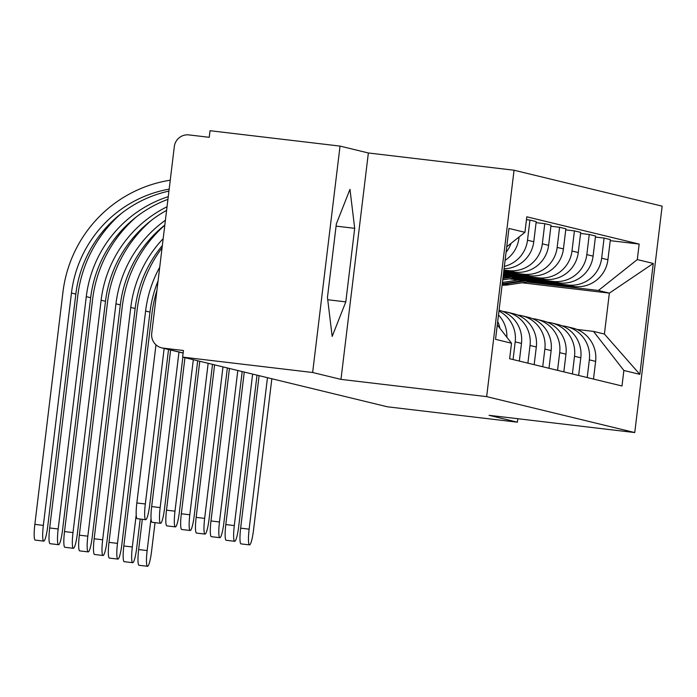 <?xml version="1.0" encoding="UTF-8"?>
<svg xmlns="http://www.w3.org/2000/svg" width="697" height="697" viewBox="0 0 697 697"><rect width="100%" height="100%" fill="white"/><g stroke="black" fill="none" stroke-linecap="round" stroke-linejoin="round"><path stroke-width="1.05" d="M340.04 146.1L312.639 372.503L182.64 357.108L387.393 406.795L517.401 422.19L489.067 415.316L634.749 432.567L662.15 206.164L514.046 170.225L368.365 152.974L340.04 146.1L210.041 130.714L209.239 137.309L188.983 134.913A13.295 13.156 -76.4 0 0 174.32 146.57L151.719 333.366A13.295 13.156 -76.4 0 0 163.185 348.117L183.145 352.952M312.639 372.503L340.972 379.377L486.654 396.628L634.749 432.567M182.64 357.108L183.442 350.513L163.185 348.117M517.401 422.19L517.819 418.723M509.359 278.861L574.197 286.537A30.59 30.259 -76.4 0 0 607.923 259.728L610.363 239.602L604.09 238.078L601.65 258.212A30.59 30.259 103.6 0 1 567.924 285.012L512.234 278.417M589.348 359.861L595.621 361.377A30.59 30.259 -76.4 0 0 572.786 328.095L566.513 326.571A30.59 30.259 103.6 0 1 589.348 359.861L587.205 377.547M595.621 361.377L593.487 379.063M595.404 237.05L604.09 238.078M562.122 325.839L562.976 325.935A30.59 30.259 103.6 0 1 566.513 326.571M503.173 276.282L559.369 282.938A30.59 30.259 -76.4 0 0 593.095 256.13L595.534 236.004L589.261 234.48L586.822 254.605A30.59 30.259 103.6 0 1 553.096 281.414L503.26 275.515M578.649 375.465L580.793 357.779A30.59 30.259 -76.4 0 0 557.957 324.497L551.684 322.972A30.59 30.259 103.6 0 1 574.52 356.263L572.376 373.949M580.575 233.451L589.261 234.48M547.293 322.241L548.147 322.336A30.59 30.259 103.6 0 1 551.684 322.972M503.391 274.47L544.54 279.34A30.59 30.259 -76.4 0 0 578.266 252.532L580.706 232.406L574.424 230.881L571.993 251.007A30.59 30.259 103.6 0 1 538.267 277.815L503.487 273.694M563.821 371.867L565.964 354.181A30.59 30.259 -76.4 0 0 543.129 320.899L536.856 319.374A30.59 30.259 103.6 0 1 559.691 352.656L557.548 370.351M565.746 229.853L574.424 230.881M532.456 318.642L533.318 318.738A30.59 30.259 103.6 0 1 536.856 319.374M503.609 272.649L529.711 275.742A30.59 30.259 -76.4 0 0 563.437 248.934L565.868 228.799L559.595 227.283L557.164 247.409A30.59 30.259 103.6 0 1 523.438 274.217L503.704 271.882M548.992 368.269L551.135 350.582A30.59 30.259 -76.4 0 0 528.3 317.301L522.027 315.776A30.59 30.259 103.6 0 1 544.862 349.058L542.719 366.744M550.918 226.255L559.595 227.283M517.627 315.035L518.481 315.14A30.59 30.259 103.6 0 1 522.027 315.776M503.835 270.837L514.883 272.144A30.59 30.259 -76.4 0 0 548.609 245.335L551.039 225.201L544.766 223.685L542.336 243.811A30.59 30.259 103.6 0 1 508.61 270.619L503.922 270.061M534.163 364.67L536.307 346.984A30.59 30.259 -76.4 0 0 513.471 313.702L507.198 312.178A30.59 30.259 103.6 0 1 530.034 345.459L527.89 363.146M536.089 222.657L544.766 223.685M502.798 311.437L503.652 311.542A30.59 30.259 103.6 0 1 507.198 312.178M504.079 268.746A30.59 30.259 -76.4 0 0 533.78 241.737L536.211 221.602L529.938 220.086L527.507 240.212A30.59 30.259 103.6 0 1 504.367 266.385M519.335 361.072L521.478 343.386A30.59 30.259 -76.4 0 0 499.069 310.209M526.462 219.668L529.938 220.086M498.965 311.036A30.59 30.259 103.6 0 1 515.205 341.861L513.062 359.547M505.107 260.321A30.59 30.259 -76.4 0 0 518.951 238.139L519.091 236.963M506.85 337.217A30.59 30.259 -76.4 0 0 498.486 315M511.093 243.314A30.59 30.259 103.6 0 1 506.074 252.27M497.702 321.509A30.59 30.259 103.6 0 1 499.967 328.365M522.044 282.782L609.361 293.123L598.435 290.466L527.063 282.015M576.95 329.437L593.478 331.389L604.412 334.046L609.361 293.123L653.263 263.457L639.837 374.35L623.867 370.473L593.478 331.389M497.283 324.915L511.511 343.212L509.638 358.72L621.994 385.981L623.867 370.473M511.511 343.212L495.541 339.334L508.958 228.442L524.928 232.319L506.745 246.773M598.435 290.466L637.293 259.58L639.166 244.072L526.81 216.811L524.928 232.319M637.293 259.58L653.263 263.457M514.046 170.225L486.654 396.628M368.365 152.974L340.972 379.377M327.451 297.427L332.173 336.424L345.799 301.879L354.695 228.328L349.972 189.331L336.355 223.876L327.451 297.427M610.232 240.648L639.166 244.072M639.837 374.35L604.412 334.046M336.076 226.124L354.695 228.328M327.729 299.736L345.799 301.879M249.517 544.888L241.031 543.887A15.29 2.23 -83.2 0 1 240.639 528.16L249.134 529.171A15.29 2.23 96.8 0 0 249.517 544.888A15.29 2.23 96.8 0 0 253.508 530.234L271.839 378.759M249.134 529.171L267.465 377.696M259.092 375.666L240.639 528.16M147.537 566.286L139.043 565.284A15.29 2.23 -83.2 0 1 138.651 549.567L147.145 550.569A15.29 2.23 96.8 0 0 147.537 566.286A15.29 2.23 96.8 0 0 151.519 551.632L155.03 522.645M502.197 284.315A39.895 39.468 -76.4 0 0 505.386 283.967L526 280.83M502.093 285.23A39.895 39.468 -76.4 0 0 508.81 284.794L531.001 281.422M502.267 283.775A39.895 39.468 -76.4 0 0 503.774 283.574L523.647 280.551M502.424 282.424L518.646 279.959M142.319 519.3L138.651 549.567M147.145 550.569L151.04 518.402M234.689 541.29L226.203 540.288A15.29 2.23 -83.2 0 1 225.811 524.562L234.305 525.573A15.29 2.23 96.8 0 0 234.689 541.29A15.29 2.23 96.8 0 0 238.679 526.636L257.01 375.16M234.305 525.573L252.636 374.097M244.264 372.067L225.811 524.562M219.86 537.692L211.374 536.681A15.29 2.23 -83.2 0 1 210.982 520.964L219.477 521.975A15.29 2.23 96.8 0 0 219.86 537.692A15.29 2.23 96.8 0 0 223.85 523.038L242.181 371.562M219.477 521.975L237.808 370.499M229.435 368.469L210.982 520.964M132.709 562.688L124.214 561.686A15.29 2.23 -83.2 0 1 123.822 545.969L132.317 546.971A15.29 2.23 96.8 0 0 132.709 562.688A15.29 2.23 96.8 0 0 136.69 548.034L140.202 519.047M502.903 278.486L511.171 277.232M502.737 279.863L516.163 277.824M502.981 277.842L508.819 276.953M503.147 276.465L503.818 276.361M156.903 290.536A128.344 126.941 -76.4 0 0 151.937 313.624L123.822 545.969M132.317 546.971L136.211 514.804M117.88 559.09L109.385 558.088A15.29 2.23 -83.2 0 1 108.993 542.371L117.488 543.372A15.29 2.23 96.8 0 0 117.88 559.09A15.29 2.23 96.8 0 0 121.862 544.435L149.977 312.09A119.692 118.394 103.6 0 1 158.062 280.926M162.07 247.853A128.344 126.941 -76.4 0 0 137.109 310.026L108.993 542.371M117.488 543.372L145.603 311.036A119.692 118.394 103.6 0 1 159.718 267.23M205.031 534.094L196.537 533.083A15.29 2.23 -83.2 0 1 196.153 517.366L204.648 518.376A15.29 2.23 96.8 0 0 205.031 534.094A15.29 2.23 96.8 0 0 209.022 519.431L227.344 367.964M204.648 518.376L222.979 366.901M214.606 364.871L196.153 517.366M190.203 530.495L181.708 529.485A15.29 2.23 -83.2 0 1 181.325 513.767L189.819 514.778A15.29 2.23 96.8 0 0 190.203 530.495A15.29 2.23 96.8 0 0 194.193 515.832L212.515 364.365M189.819 514.778L208.15 363.303M199.778 361.273L181.325 513.767M175.374 526.897L166.879 525.886A15.29 2.23 -83.2 0 1 166.496 510.169L174.991 511.18A15.29 2.23 96.8 0 0 175.374 526.897A15.29 2.23 96.8 0 0 179.356 512.234L197.687 360.767M174.991 511.18L193.313 359.704M184.949 357.674L166.496 510.169M103.051 555.492L94.557 554.49A15.29 2.23 -83.2 0 1 94.165 538.772L102.659 539.774A15.29 2.23 96.8 0 0 103.051 555.492A15.29 2.23 96.8 0 0 107.033 540.837L135.148 308.492A119.692 118.394 103.6 0 1 162.34 245.562M164.814 225.175A128.344 126.941 -76.4 0 0 122.28 306.427L94.165 538.772M102.659 539.774L130.775 307.438A119.692 118.394 103.6 0 1 163.176 238.662M88.214 551.893L79.728 550.891A15.29 2.23 -83.2 0 1 79.336 535.174L87.831 536.176A15.29 2.23 96.8 0 0 88.214 551.893A15.29 2.23 96.8 0 0 92.204 537.239L120.32 304.894A119.692 118.394 103.6 0 1 164.823 225.044M151.31 220.409A128.344 126.941 -76.4 0 0 107.451 302.829L79.336 535.174M87.831 536.176L115.946 303.831A119.692 118.394 103.6 0 1 165.407 220.243M73.385 548.295L64.899 547.293A15.29 2.23 -83.2 0 1 64.507 531.576L73.002 532.578A15.29 2.23 96.8 0 0 73.385 548.295A15.29 2.23 96.8 0 0 77.376 533.641L105.491 301.296A119.692 118.394 103.6 0 1 166.6 210.355M136.481 216.811A128.344 126.941 -76.4 0 0 92.623 299.231L64.507 531.576M73.002 532.578L101.117 300.233A119.692 118.394 103.6 0 1 167.036 206.774M160.545 523.299L152.051 522.288A15.29 2.23 -83.2 0 1 151.667 506.571L160.162 507.582A15.29 2.23 96.8 0 0 160.545 523.299A15.29 2.23 96.8 0 0 164.527 508.636L182.858 357.16M160.162 507.582L178.981 352.046M170.608 350.007L151.667 506.571M58.557 544.697L50.071 543.695A15.29 2.23 -83.2 0 1 49.679 527.969L58.173 528.979A15.29 2.23 96.8 0 0 58.557 544.697A15.29 2.23 96.8 0 0 62.547 530.042L90.662 297.697A119.692 118.394 103.6 0 1 167.933 199.342M121.653 213.212A128.344 126.941 -76.4 0 0 77.794 295.633L49.679 527.969M58.173 528.979L86.289 296.634A119.692 118.394 103.6 0 1 168.265 196.65M145.717 519.701L137.222 518.69A15.29 2.23 -83.2 0 1 136.839 502.973L145.325 503.983A15.29 2.23 96.8 0 0 145.717 519.701A15.29 2.23 96.8 0 0 149.698 505.037L168.526 349.502M145.325 503.983L164.152 348.439M155.971 344.832L136.839 502.973M43.728 541.099L35.242 540.097A15.29 2.23 -83.2 0 1 34.85 524.371L43.345 525.381A15.29 2.23 96.8 0 0 43.728 541.099A15.29 2.23 96.8 0 0 47.718 526.444L75.834 294.099A119.692 118.394 103.6 0 1 168.935 191.109M170.251 180.209A128.344 126.941 -76.4 0 0 62.965 292.034L34.85 524.371M43.345 525.381L71.46 293.036A119.692 118.394 103.6 0 1 169.171 189.14M508.61 270.619L514.883 272.144M523.438 274.217L529.711 275.742M538.267 277.815L544.54 279.34M553.096 281.414L559.369 282.938M567.924 285.012L574.197 286.537M515.205 341.861L521.478 343.386M530.034 345.459L536.307 346.984M544.862 349.058L551.135 350.582M559.691 352.656L565.964 354.181M574.52 356.263L580.793 357.779M527.507 240.212L533.78 241.737M542.336 243.811L548.609 245.335M557.164 247.409L563.437 248.934M571.993 251.007L578.266 252.532M586.822 254.605L593.095 256.13M601.65 258.212L607.923 259.728M517.923 237.886L518.951 238.139M505.386 283.967L508.81 284.794M502.328 283.226L503.774 283.574M145.603 311.036L149.977 312.09M130.775 307.438L135.148 308.492M115.946 303.831L120.32 304.894M101.117 300.233L105.491 301.296M86.289 296.634L90.662 297.697M71.46 293.036L75.834 294.099M183.128 353.048L161.652 347.838"/></g></svg>

